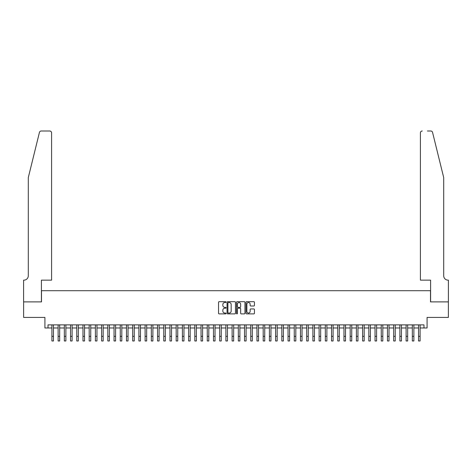 <?xml version="1.0" encoding="UTF-8"?>
<svg xmlns="http://www.w3.org/2000/svg" width="472" height="472" viewBox="0 0 472 472"><rect width="100%" height="100%" fill="white"/><g stroke="black" fill="none" stroke-linecap="round" stroke-linejoin="round"><path stroke-width="0.71" d="M226.058 302.115A0.425 0.425 0 0 0 225.628 301.691L219.15 301.691A0.608 0.608 0 0 0 218.542 302.298L218.542 313.278A0.608 0.608 0 0 0 219.15 313.886L225.628 313.886A0.425 0.425 0 0 0 226.058 313.461A0.425 0.425 0 0 0 225.628 313.036L224.79 313.036A1.953 1.953 0 0 1 222.843 311.083L222.843 310.169A1.953 1.953 0 0 1 224.79 308.216L225.628 308.216A0.425 0.425 0 0 0 226.058 307.791A0.425 0.425 0 0 0 225.628 307.361L224.79 307.361A1.953 1.953 0 0 1 222.843 305.408L222.843 304.493A1.953 1.953 0 0 1 224.79 302.546L225.628 302.546A0.425 0.425 0 0 0 226.058 302.115M253.824 305.992A0.608 0.608 0 0 0 254.438 305.378L254.438 302.298A0.608 0.608 0 0 0 253.824 301.691L246.626 301.691A0.608 0.608 0 0 0 246.018 302.298L246.018 313.278A0.608 0.608 0 0 0 246.626 313.886L253.824 313.886A0.608 0.608 0 0 0 254.438 313.278L254.438 309.555A0.608 0.608 0 0 0 253.824 308.948L250.744 308.948A0.608 0.608 0 0 0 250.136 309.555L250.136 311.402A1.634 1.634 0 0 1 248.502 313.036A1.634 1.634 0 0 1 246.874 311.402L246.874 304.174A1.634 1.634 0 0 1 248.502 302.546A1.634 1.634 0 0 1 250.136 304.174L250.136 305.378A0.608 0.608 0 0 0 250.744 305.992L253.824 305.992M48.02 327.987L48.02 324.878L423.98 324.878L423.98 327.987L427.083 327.987L427.083 317.42L448.37 317.42L448.37 301.885L430.505 301.885L430.505 290.699L41.495 290.699L41.495 301.885L23.629 301.885L23.629 317.42L44.917 317.42L44.917 327.987L51.908 327.987M235.469 302.298A0.608 0.608 0 0 0 234.855 301.691L227.657 301.691A0.608 0.608 0 0 0 227.05 302.298L227.05 313.278A0.608 0.608 0 0 0 227.657 313.886L234.855 313.886A0.608 0.608 0 0 0 235.469 313.278L235.469 302.298M237.145 301.691L244.343 301.691A0.608 0.608 0 0 1 244.95 302.298L244.95 313.278A0.608 0.608 0 0 1 244.343 313.886L241.263 313.886A0.608 0.608 0 0 1 240.649 313.278L240.649 308.824A0.608 0.608 0 0 0 240.042 308.216L238 308.216A0.608 0.608 0 0 0 237.387 308.824L237.387 313.461A0.425 0.425 0 0 1 236.962 313.886A0.425 0.425 0 0 1 236.531 313.461L236.531 302.298A0.608 0.608 0 0 1 237.145 301.691M53.46 327.987L58.121 327.987M59.673 327.987L64.334 327.987M65.885 327.987L70.546 327.987M72.104 327.987L76.765 327.987M78.317 327.987L82.978 327.987M84.529 327.987L89.19 327.987M90.742 327.987L95.403 327.987M96.961 327.987L101.622 327.987M103.173 327.987L107.834 327.987M109.386 327.987L114.047 327.987M115.599 327.987L120.26 327.987M121.817 327.987L126.478 327.987M128.03 327.987L132.691 327.987M134.243 327.987L138.904 327.987M140.455 327.987L145.116 327.987M146.674 327.987L151.335 327.987M152.887 327.987L157.548 327.987M159.099 327.987L163.76 327.987M165.312 327.987L169.973 327.987M171.531 327.987L176.186 327.987M177.743 327.987L182.404 327.987M183.956 327.987L188.617 327.987M190.169 327.987L194.83 327.987M196.387 327.987L201.042 327.987M202.6 327.987L207.261 327.987M208.813 327.987L213.474 327.987M215.025 327.987L219.686 327.987M221.244 327.987L225.899 327.987M227.457 327.987L232.118 327.987M233.669 327.987L238.33 327.987M239.882 327.987L244.543 327.987M246.101 327.987L250.756 327.987M252.313 327.987L256.974 327.987M258.526 327.987L263.187 327.987M264.739 327.987L269.4 327.987M270.957 327.987L275.613 327.987M277.17 327.987L281.831 327.987M283.383 327.987L288.044 327.987M289.596 327.987L294.257 327.987M295.814 327.987L300.469 327.987M302.027 327.987L306.688 327.987M308.24 327.987L312.901 327.987M314.452 327.987L319.113 327.987M320.665 327.987L325.326 327.987M326.884 327.987L331.545 327.987M333.096 327.987L337.757 327.987M339.309 327.987L343.97 327.987M345.522 327.987L350.183 327.987M351.74 327.987L356.401 327.987M357.953 327.987L362.614 327.987M364.166 327.987L368.827 327.987M370.378 327.987L375.039 327.987M376.597 327.987L381.258 327.987M382.81 327.987L387.471 327.987M389.022 327.987L393.683 327.987M395.235 327.987L399.896 327.987M401.454 327.987L406.115 327.987M407.666 327.987L412.327 327.987M413.879 327.987L418.54 327.987M420.092 327.987L423.98 327.987M228.33 302.546A0.425 0.425 0 0 0 227.905 302.971L227.905 312.606A0.425 0.425 0 0 0 228.33 313.036L229.215 313.036A1.953 1.953 0 0 0 231.168 311.083L231.168 304.493A1.953 1.953 0 0 0 229.215 302.546L228.33 302.546M240.649 304.204A1.634 1.634 0 0 0 239.021 302.576A1.634 1.634 0 0 0 237.387 304.204L237.387 306.753A0.608 0.608 0 0 0 238 307.361L240.042 307.361A0.608 0.608 0 0 0 240.649 306.753L240.649 304.204M51.908 336.341L53.46 336.341L53.46 341.002L51.908 341.002L51.908 324.878M53.46 336.341L53.46 324.878M39.436 132.414C39.913 131.393 39.913 131.393 39.436 132.414L28.291 177.602L28.291 275.784A4.348 4.348 0 0 1 23.942 280.138L23.6 280.138L23.6 301.885L41.406 301.885L41.406 280.138L51.596 280.138L51.596 132.862A1.864 1.864 0 0 0 49.731 130.998L41.247 130.998A1.864 1.864 0 0 0 39.436 132.414M44.574 130.998L49.731 130.998C50.852 131.116 51.477 131.735 51.596 132.862L51.596 280.138M28.291 275.784A4.348 4.348 0 0 1 23.942 280.138M440.293 163.749L432.564 132.414L443.709 177.602L443.709 275.784A4.348 4.348 0 0 0 448.058 280.138L448.4 280.138L448.4 301.885L430.594 301.885L430.594 280.138L420.404 280.138L420.404 132.862L420.404 280.138M427.425 130.998L430.753 130.998A1.864 1.864 0 0 1 432.564 132.414M422.269 130.998A1.864 1.864 0 0 0 420.404 132.862C420.522 131.735 421.148 131.116 422.269 130.998M443.709 275.784A4.348 4.348 0 0 0 448.058 280.138M58.121 341.002L59.673 341.002L58.121 341.002L58.121 324.878M59.673 341.002L59.673 324.878M64.334 341.002L65.885 341.002L64.334 341.002L64.334 324.878M65.885 341.002L65.885 324.878M70.546 341.002L72.104 341.002L70.546 341.002L70.546 324.878M72.104 341.002L72.104 324.878M76.765 341.002L78.317 341.002L76.765 341.002L76.765 324.878M78.317 341.002L78.317 324.878M82.978 341.002L84.529 341.002L82.978 341.002L82.978 324.878M84.529 341.002L84.529 324.878M89.19 341.002L90.742 341.002L89.19 341.002L89.19 324.878M90.742 341.002L90.742 324.878M95.403 341.002L96.961 341.002L95.403 341.002L95.403 324.878M96.961 341.002L96.961 324.878M101.622 341.002L103.173 341.002L101.622 341.002L101.622 324.878M103.173 341.002L103.173 324.878M107.834 341.002L109.386 341.002L107.834 341.002L107.834 324.878M109.386 341.002L109.386 324.878M114.047 341.002L115.599 341.002L114.047 341.002L114.047 324.878M115.599 341.002L115.599 324.878M120.26 341.002L121.817 341.002L120.26 341.002L120.26 324.878M121.817 341.002L121.817 324.878M126.478 341.002L128.03 341.002L126.478 341.002L126.478 324.878M128.03 341.002L128.03 324.878M132.691 341.002L134.243 341.002L132.691 341.002L132.691 324.878M134.243 341.002L134.243 324.878M138.904 341.002L140.455 341.002L138.904 341.002L138.904 324.878M140.455 341.002L140.455 324.878M145.116 341.002L146.674 341.002L145.116 341.002L145.116 324.878M146.674 341.002L146.674 324.878M151.335 341.002L152.887 341.002L151.335 341.002L151.335 324.878M152.887 341.002L152.887 324.878M157.548 341.002L159.099 341.002L157.548 341.002L157.548 324.878M159.099 341.002L159.099 324.878M163.76 341.002L165.312 341.002L163.76 341.002L163.76 324.878M165.312 341.002L165.312 324.878M169.973 341.002L171.531 341.002L169.973 341.002L169.973 324.878M171.531 341.002L171.531 324.878M176.186 341.002L177.743 341.002L176.186 341.002L176.186 324.878M177.743 341.002L177.743 324.878M182.404 341.002L183.956 341.002L182.404 341.002L182.404 324.878M183.956 341.002L183.956 324.878M188.617 341.002L190.169 341.002L188.617 341.002L188.617 324.878M190.169 341.002L190.169 324.878M194.83 341.002L196.387 341.002L194.83 341.002L194.83 324.878M196.387 341.002L196.387 324.878M201.042 341.002L202.6 341.002L201.042 341.002L201.042 324.878M202.6 341.002L202.6 324.878M207.261 341.002L208.813 341.002L207.261 341.002L207.261 324.878M208.813 341.002L208.813 324.878M213.474 341.002L215.025 341.002L213.474 341.002L213.474 324.878M215.025 341.002L215.025 324.878M219.686 341.002L221.244 341.002L219.686 341.002L219.686 324.878M221.244 341.002L221.244 324.878M225.899 341.002L227.457 341.002L225.899 341.002L225.899 324.878M227.457 341.002L227.457 324.878M232.118 341.002L233.669 341.002L232.118 341.002L232.118 324.878M233.669 341.002L233.669 324.878M238.33 341.002L239.882 341.002L238.33 341.002L238.33 324.878M239.882 341.002L239.882 324.878M244.543 341.002L246.101 341.002L244.543 341.002L244.543 324.878M246.101 341.002L246.101 324.878M250.756 341.002L252.313 341.002L250.756 341.002L250.756 324.878M252.313 341.002L252.313 324.878M256.974 341.002L258.526 341.002L256.974 341.002L256.974 324.878M258.526 341.002L258.526 324.878M263.187 341.002L264.739 341.002L263.187 341.002L263.187 324.878M264.739 341.002L264.739 324.878M269.4 341.002L270.957 341.002L269.4 341.002L269.4 324.878M270.957 341.002L270.957 324.878M275.613 341.002L277.17 341.002L275.613 341.002L275.613 324.878M277.17 341.002L277.17 324.878M281.831 341.002L283.383 341.002L281.831 341.002L281.831 324.878M283.383 341.002L283.383 324.878M288.044 341.002L289.596 341.002L288.044 341.002L288.044 324.878M289.596 341.002L289.596 324.878M294.257 341.002L295.814 341.002L294.257 341.002L294.257 324.878M295.814 341.002L295.814 324.878M300.469 341.002L302.027 341.002L300.469 341.002L300.469 324.878M302.027 341.002L302.027 324.878M306.688 341.002L308.24 341.002L306.688 341.002L306.688 324.878M308.24 341.002L308.24 324.878M312.901 341.002L314.452 341.002L312.901 341.002L312.901 324.878M314.452 341.002L314.452 324.878M319.113 341.002L320.665 341.002L319.113 341.002L319.113 324.878M320.665 341.002L320.665 324.878M325.326 341.002L326.884 341.002L325.326 341.002L325.326 324.878M326.884 341.002L326.884 324.878M331.545 341.002L333.096 341.002L331.545 341.002L331.545 324.878M333.096 341.002L333.096 324.878M337.757 341.002L339.309 341.002L337.757 341.002L337.757 324.878M339.309 341.002L339.309 324.878M343.97 341.002L345.522 341.002L343.97 341.002L343.97 324.878M345.522 341.002L345.522 324.878M350.183 341.002L351.74 341.002L350.183 341.002L350.183 324.878M351.74 341.002L351.74 324.878M356.401 341.002L357.953 341.002L356.401 341.002L356.401 324.878M357.953 341.002L357.953 324.878M362.614 341.002L364.166 341.002L362.614 341.002L362.614 324.878M364.166 341.002L364.166 324.878M368.827 341.002L370.378 341.002L368.827 341.002L368.827 324.878M370.378 341.002L370.378 324.878M375.039 341.002L376.597 341.002L375.039 341.002L375.039 324.878M376.597 341.002L376.597 324.878M381.258 341.002L382.81 341.002L381.258 341.002L381.258 324.878M382.81 341.002L382.81 324.878M387.471 341.002L389.022 341.002L387.471 341.002L387.471 324.878M389.022 341.002L389.022 324.878M393.683 341.002L395.235 341.002L393.683 341.002L393.683 324.878M395.235 341.002L395.235 324.878M399.896 341.002L401.454 341.002L399.896 341.002L399.896 324.878M401.454 341.002L401.454 324.878M406.115 341.002L407.666 341.002L406.115 341.002L406.115 324.878M407.666 341.002L407.666 324.878M412.327 341.002L413.879 341.002L412.327 341.002L412.327 324.878M413.879 341.002L413.879 324.878M418.54 341.002L420.092 341.002L418.54 341.002L418.54 324.878M420.092 341.002L420.092 324.878M58.121 336.341L59.673 336.341M64.334 336.341L65.885 336.341M70.546 336.341L72.104 336.341M76.765 336.341L78.317 336.341M82.978 336.341L84.529 336.341M89.19 336.341L90.742 336.341M95.403 336.341L96.961 336.341M101.622 336.341L103.173 336.341M107.834 336.341L109.386 336.341M114.047 336.341L115.599 336.341M120.26 336.341L121.817 336.341M126.478 336.341L128.03 336.341M132.691 336.341L134.243 336.341M138.904 336.341L140.455 336.341M145.116 336.341L146.674 336.341M151.335 336.341L152.887 336.341M157.548 336.341L159.099 336.341M163.76 336.341L165.312 336.341M169.973 336.341L171.531 336.341M176.186 336.341L177.743 336.341M182.404 336.341L183.956 336.341M188.617 336.341L190.169 336.341M194.83 336.341L196.387 336.341M201.042 336.341L202.6 336.341M207.261 336.341L208.813 336.341M213.474 336.341L215.025 336.341M219.686 336.341L221.244 336.341M225.899 336.341L227.457 336.341M232.118 336.341L233.669 336.341M238.33 336.341L239.882 336.341M244.543 336.341L246.101 336.341M250.756 336.341L252.313 336.341M256.974 336.341L258.526 336.341M263.187 336.341L264.739 336.341M269.4 336.341L270.957 336.341M275.613 336.341L277.17 336.341M281.831 336.341L283.383 336.341M288.044 336.341L289.596 336.341M294.257 336.341L295.814 336.341M300.469 336.341L302.027 336.341M306.688 336.341L308.24 336.341M312.901 336.341L314.452 336.341M319.113 336.341L320.665 336.341M325.326 336.341L326.884 336.341M331.545 336.341L333.096 336.341M337.757 336.341L339.309 336.341M343.97 336.341L345.522 336.341M350.183 336.341L351.74 336.341M356.401 336.341L357.953 336.341M362.614 336.341L364.166 336.341M368.827 336.341L370.378 336.341M375.039 336.341L376.597 336.341M381.258 336.341L382.81 336.341M387.471 336.341L389.022 336.341M393.683 336.341L395.235 336.341M399.896 336.341L401.454 336.341M406.115 336.341L407.666 336.341M412.327 336.341L413.879 336.341M418.54 336.341L420.092 336.341"/></g></svg>
